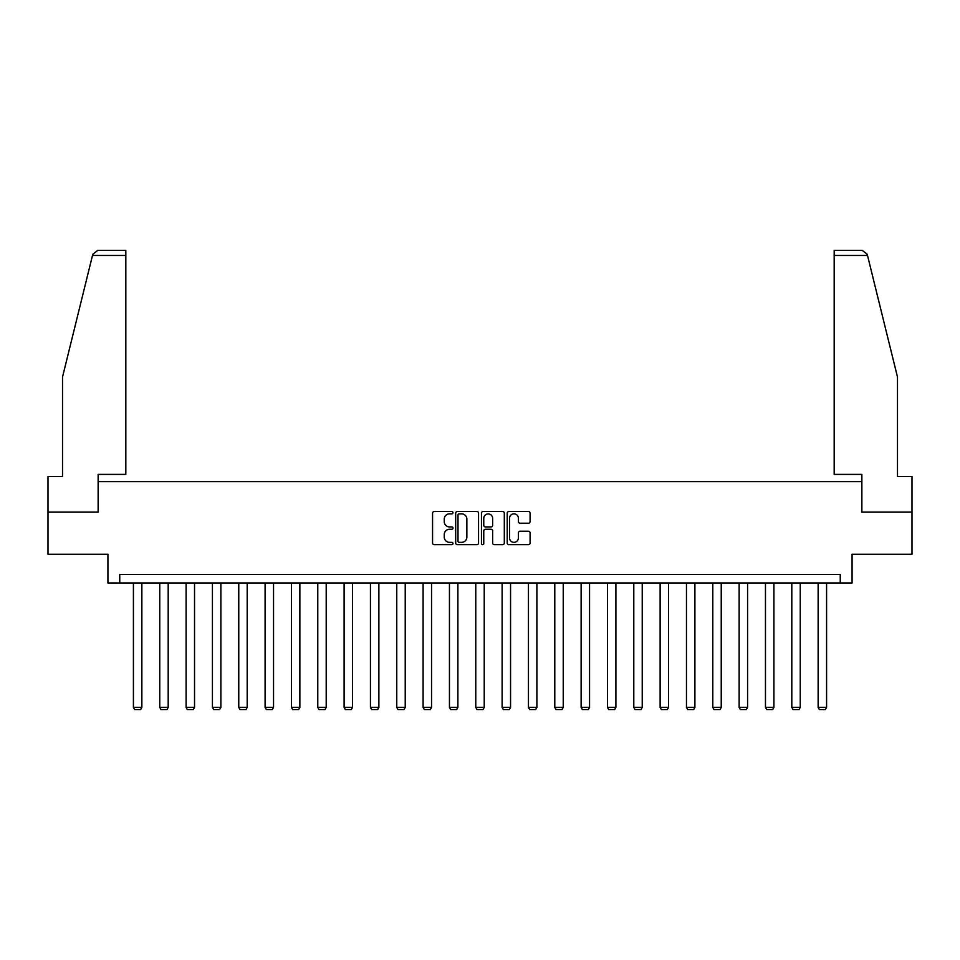 <?xml version="1.0" encoding="UTF-8"?>
<svg xmlns="http://www.w3.org/2000/svg" width="960" height="960" viewBox="0 0 960 960"><rect width="100%" height="100%" fill="white"/><g stroke="black" fill="none" stroke-linecap="round" stroke-linejoin="round"><path stroke-width="1.44" d="M452.988 512.688A1.164 1.164 0 0 0 451.836 511.524L434.22 511.524A1.656 1.656 0 0 0 432.564 513.18L432.564 543.012A1.656 1.656 0 0 0 434.22 544.668L451.836 544.668A1.164 1.164 0 0 0 452.988 543.504A1.164 1.164 0 0 0 451.836 542.352L449.556 542.352A5.304 5.304 0 0 1 444.252 537.048L444.252 534.564A5.304 5.304 0 0 1 449.556 529.26L451.836 529.26A1.164 1.164 0 0 0 452.988 528.096A1.164 1.164 0 0 0 451.836 526.932L449.556 526.932A5.304 5.304 0 0 1 444.252 521.628L444.252 519.144A5.304 5.304 0 0 1 449.556 513.84L451.836 513.84A1.164 1.164 0 0 0 452.988 512.688M528.432 523.212A1.656 1.656 0 0 0 530.088 521.556L530.088 513.18A1.656 1.656 0 0 0 528.432 511.524L508.872 511.524A1.656 1.656 0 0 0 507.216 513.18L507.216 543.012A1.656 1.656 0 0 0 508.872 544.668L528.432 544.668A1.656 1.656 0 0 0 530.088 543.012L530.088 532.896A1.656 1.656 0 0 0 528.432 531.24L520.056 531.24A1.656 1.656 0 0 0 518.4 532.896L518.4 537.912A4.428 4.428 0 0 1 513.972 542.352A4.428 4.428 0 0 1 509.532 537.912L509.532 518.28A4.428 4.428 0 0 1 513.972 513.84A4.428 4.428 0 0 1 518.4 518.28L518.4 521.556A1.656 1.656 0 0 0 520.056 523.212L528.432 523.212M840.252 582.96L852.072 582.96L852.072 554.268L912 554.268L912 512.064L861.696 512.064L861.696 481.668L98.304 481.668L98.304 512.064L48 512.064L48 554.268L107.928 554.268L107.928 582.96L840.252 582.96L840.252 574.524L119.748 574.524L119.748 582.96M478.548 513.18A1.656 1.656 0 0 0 476.892 511.524L457.344 511.524A1.656 1.656 0 0 0 455.688 513.18L455.688 543.012A1.656 1.656 0 0 0 457.344 544.668L476.892 544.668A1.656 1.656 0 0 0 478.548 543.012L478.548 513.18M483.108 511.524L502.656 511.524A1.656 1.656 0 0 1 504.312 513.18L504.312 543.012A1.656 1.656 0 0 1 502.656 544.668L494.292 544.668A1.656 1.656 0 0 1 492.636 543.012L492.636 530.916A1.656 1.656 0 0 0 490.98 529.26L485.424 529.26A1.656 1.656 0 0 0 483.768 530.916L483.768 543.504A1.164 1.164 0 0 1 482.604 544.668A1.164 1.164 0 0 1 481.452 543.504L481.452 513.18A1.656 1.656 0 0 1 483.108 511.524M459.168 513.84A1.164 1.164 0 0 0 458.004 515.004L458.004 541.188A1.164 1.164 0 0 0 459.168 542.352L461.568 542.352A5.304 5.304 0 0 0 466.872 537.048L466.872 519.144A5.304 5.304 0 0 0 461.568 513.84L459.168 513.84M492.636 518.364A4.428 4.428 0 0 0 488.208 513.924A4.428 4.428 0 0 0 483.768 518.364L483.768 525.276A1.656 1.656 0 0 0 485.424 526.932L490.98 526.932A1.656 1.656 0 0 0 492.636 525.276L492.636 518.364M141.864 582.96L141.864 707.412L133.416 707.412L133.416 582.96M141.864 707.412L140.592 709.608L134.688 709.608L133.416 707.412M92.496 255.456L92.796 254.244L97.716 250.392L125.82 250.392L125.82 255.456L92.496 255.456L62.52 377.004L62.52 476.604L48 476.604L48 512.064M98.136 512.064L98.136 474.408L125.82 474.408L125.82 255.456M912 512.064L912 476.604L897.48 476.604L897.48 377.004L867.204 254.244L867.504 255.456L867.204 254.244L862.284 250.392L834.18 250.392L834.18 474.408L861.864 474.408L861.864 512.064M168.192 582.96L168.192 707.412L159.756 707.412L159.756 582.96M168.192 707.412L166.932 709.608L161.028 709.608L159.756 707.412M194.532 582.96L194.532 707.412L186.096 707.412L186.096 582.96M194.532 707.412L193.272 709.608L187.356 709.608L186.096 707.412M220.872 582.96L220.872 707.412L212.424 707.412L212.424 582.96M220.872 707.412L219.6 709.608L213.696 709.608L212.424 707.412M247.2 582.96L247.2 707.412L238.764 707.412L238.764 582.96M247.2 707.412L245.94 709.608L240.024 709.608L238.764 707.412M273.54 582.96L273.54 707.412L265.092 707.412L265.092 582.96M273.54 707.412L272.268 709.608L266.364 709.608L265.092 707.412M299.868 582.96L299.868 707.412L291.432 707.412L291.432 582.96M299.868 707.412L298.608 709.608L292.704 709.608L291.432 707.412M326.208 582.96L326.208 707.412L317.772 707.412L317.772 582.96M326.208 707.412L324.948 709.608L319.032 709.608L317.772 707.412M352.548 582.96L352.548 707.412L344.1 707.412L344.1 582.96M352.548 707.412L351.276 709.608L345.372 709.608L344.1 707.412M378.876 582.96L378.876 707.412L370.44 707.412L370.44 582.96M378.876 707.412L377.616 709.608L371.7 709.608L370.44 707.412M405.216 582.96L405.216 707.412L396.768 707.412L396.768 582.96M405.216 707.412L403.944 709.608L398.04 709.608L396.768 707.412M431.544 582.96L431.544 707.412L423.108 707.412L423.108 582.96M431.544 707.412L430.284 709.608L424.38 709.608L423.108 707.412M457.884 582.96L457.884 707.412L449.448 707.412L449.448 582.96M457.884 707.412L456.624 709.608L450.708 709.608L449.448 707.412M484.224 582.96L484.224 707.412L475.776 707.412L475.776 582.96M484.224 707.412L482.952 709.608L477.048 709.608L475.776 707.412M510.552 582.96L510.552 707.412L502.116 707.412L502.116 582.96M510.552 707.412L509.292 709.608L503.376 709.608L502.116 707.412M536.892 582.96L536.892 707.412L528.456 707.412L528.456 582.96M536.892 707.412L535.62 709.608L529.716 709.608L528.456 707.412M563.232 582.96L563.232 707.412L554.784 707.412L554.784 582.96M563.232 707.412L561.96 709.608L556.056 709.608L554.784 707.412M589.56 582.96L589.56 707.412L581.124 707.412L581.124 582.96M589.56 707.412L588.3 709.608L582.384 709.608L581.124 707.412M615.9 582.96L615.9 707.412L607.452 707.412L607.452 582.96M615.9 707.412L614.628 709.608L608.724 709.608L607.452 707.412M642.228 582.96L642.228 707.412L633.792 707.412L633.792 582.96M642.228 707.412L640.968 709.608L635.052 709.608L633.792 707.412M668.568 582.96L668.568 707.412L660.132 707.412L660.132 582.96M668.568 707.412L667.296 709.608L661.392 709.608L660.132 707.412M694.908 582.96L694.908 707.412L686.46 707.412L686.46 582.96M694.908 707.412L693.636 709.608L687.732 709.608L686.46 707.412M721.236 582.96L721.236 707.412L712.8 707.412L712.8 582.96M721.236 707.412L719.976 709.608L714.06 709.608L712.8 707.412M747.576 582.96L747.576 707.412L739.128 707.412L739.128 582.96M747.576 707.412L746.304 709.608L740.4 709.608L739.128 707.412M773.904 582.96L773.904 707.412L765.468 707.412L765.468 582.96M773.904 707.412L772.644 709.608L766.728 709.608L765.468 707.412M800.244 582.96L800.244 707.412L791.808 707.412L791.808 582.96M800.244 707.412L798.972 709.608L793.068 709.608L791.808 707.412M826.584 582.96L826.584 707.412L818.136 707.412L818.136 582.96M826.584 707.412L825.312 709.608L819.408 709.608L818.136 707.412M867.504 255.456L834.18 255.456"/></g></svg>
